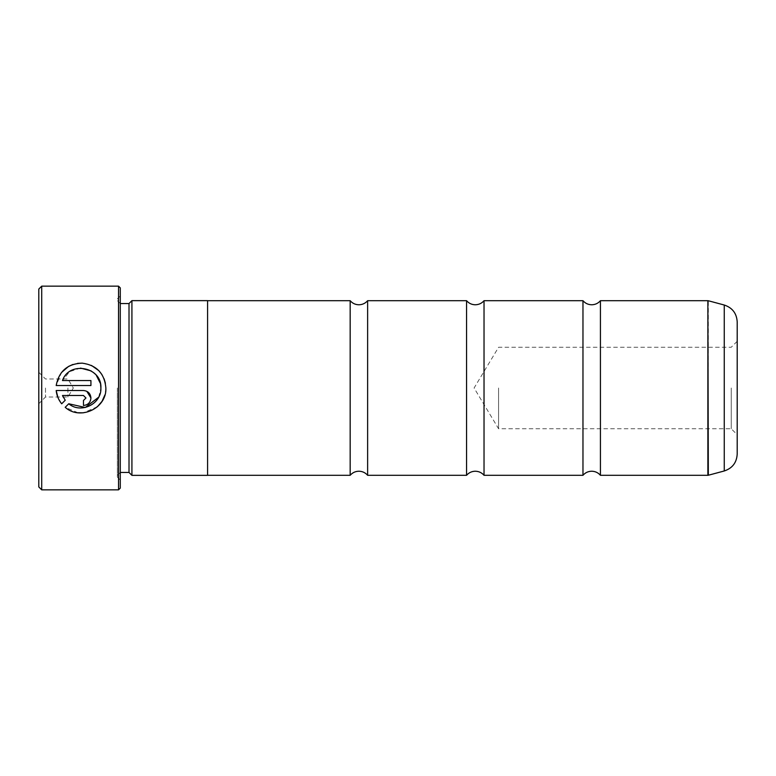 <?xml version="1.0" encoding="UTF-8"?>
<svg xmlns="http://www.w3.org/2000/svg" width="776" height="776" viewBox="0 0 776 776"><rect width="100%" height="100%" fill="white"/><g stroke="black" fill="none" stroke-linecap="round" stroke-linejoin="round"><path stroke-width="0.58" stroke-dasharray="3.88 2.91" d="M582.97 300.7L582.97 475.3M466.57 300.7L466.57 475.3M350.17 300.7L350.17 475.3M98.659 397.205L100.89 388.029M78.027 412.764L65.203 407.313L68.744 403.772M105.876 388.029L104.886 394.974M97.369 406.779L83.245 412.832M80.549 368.105L69.646 371.626L62.487 380.55L90.928 380.55L90.928 385.536L56.182 385.536L61.459 372.538M72.866 364.468L77.503 363.362M82.188 363.149L91.481 365.447M101.918 374.556L104.091 378.766M105.42 383.276L105.876 388M90.928 397.991C90.501 402.521 88.008 405.014 83.459 405.46L83.459 400.484L85.952 397.991M56.182 390.522L83.459 390.522L86.834 391.327M38.8 289.06L38.8 486.94M41.71 489.85L41.71 286.15M737.2 454.105L737.2 321.894M731.235 388L731.235 428.74L731.235 388M498.58 388L498.58 428.74L498.58 388M45.493 388L45.493 397.021L45.493 388M67.9 388L67.9 397.021L67.9 388M120.28 488.104L120.28 287.896M118.534 286.15L118.534 489.85M129.01 472.448L129.01 303.552M131.92 475.358L131.92 300.642M117.37 388L117.37 477.104L117.37 388M600.43 300.7L600.43 475.3M207.58 300.642L207.58 475.358M484.03 300.7L484.03 475.3M367.63 300.7L367.63 475.3M38.8 388L38.8 372.286L38.8 388M65.223 400.241L61.682 403.792L57.957 397.574M83.459 395.498L62.487 395.498M100.579 384.489L100.317 383.286M96.292 375.293L91.151 370.899M707.867 300.7L707.867 475.3M708.323 475.242L708.323 300.758M120.28 388L120.28 303.552L120.28 388M724.26 305.026L724.26 470.974M737.2 341.295L731.235 347.26L498.58 347.26L474.097 388L498.58 428.74L731.235 428.74L737.2 434.705M38.8 372.286L45.493 378.979L67.9 378.979L73.322 388L67.9 397.021L45.493 397.021L38.8 403.714M120.28 472.448L117.37 475.358M117.37 477.104L120.28 480.014M117.37 298.896L120.28 295.986M120.28 303.552L117.37 300.642"/><path stroke-width="1.16" d="M582.97 388L582.97 300.7C585.279 303.348 588.189 304.706 591.7 304.774C595.211 304.706 598.121 303.348 600.43 300.7L600.43 475.3C598.121 472.652 595.211 471.294 591.7 471.226C588.189 471.294 585.279 472.652 582.97 475.3L582.97 388M466.57 388L466.57 300.7C468.879 303.348 471.789 304.706 475.3 304.774C478.811 304.706 481.721 303.348 484.03 300.7L484.03 475.3C481.721 472.652 478.811 471.294 475.3 471.226C471.789 471.294 468.879 472.652 466.57 475.3L466.57 388M350.17 388L350.17 300.7C352.479 303.348 355.389 304.706 358.9 304.774C362.411 304.706 365.321 303.348 367.63 300.7L367.63 475.3C365.321 472.652 362.411 471.294 358.9 471.226C355.389 471.294 352.479 472.652 350.17 475.3L350.17 388M105.876 388L105.876 388C104.556 373.44 96.66 365.156 82.198 363.149C67.599 363.731 58.927 371.19 56.182 385.536L90.928 385.536L90.928 380.55L62.487 380.55C69.248 360.559 102.093 366.854 100.89 388L100.579 384.489M100.89 388.029C101.695 403.947 80.869 414.161 68.744 403.772L85.253 407.487L98.659 397.205M104.886 394.974L102.015 401.347M101.976 401.405L97.369 406.779M83.245 412.832L78.027 412.764M61.459 372.538L68.55 366.437M68.569 366.427L72.866 364.468M77.503 363.362L82.188 363.149M91.481 365.447L98.746 370.579M98.969 370.812L101.918 374.556M104.091 378.766L105.42 383.276M85.952 397.991L83.459 400.484L83.459 405.46C88.008 405.004 90.501 402.521 90.928 397.991C90.491 393.461 88.008 390.968 83.459 390.522L56.182 390.522C56.706 395.479 58.539 399.912 61.682 403.792L65.223 400.241L62.487 395.498L83.459 395.498L85.952 397.991L83.459 395.498M86.834 391.327L90.928 397.991M41.71 489.85L38.8 486.94L38.8 289.06L41.71 286.15L41.71 489.85L118.534 489.85L118.534 286.15L41.71 286.15M118.534 286.15L120.28 287.896L120.28 488.104L118.534 489.85M129.01 303.552L129.01 472.448L131.92 475.358L131.92 300.642L129.01 303.552L120.28 303.552M737.2 321.894L737.2 454.105C736.686 462.641 732.369 468.258 724.26 470.974L724.26 305.026C732.369 307.742 736.686 313.358 737.2 321.894M131.92 475.358L207.58 475.358L207.58 300.642L131.92 300.642M68.744 403.772L65.203 407.313C80.18 420.864 106.933 408.215 105.876 388.029M57.957 397.574L56.182 390.522M62.487 395.498L65.223 400.241M100.317 383.286L96.292 375.293M91.151 370.899L80.549 368.105M600.43 475.3L707.867 475.3L707.867 300.7L708.323 475.242L724.26 470.974M707.867 300.7L600.43 300.7M724.26 305.026L708.323 300.758M582.97 300.7L484.03 300.7M350.17 300.7L207.58 300.7M466.57 300.7L367.63 300.7M466.57 475.3L367.63 475.3M350.17 475.3L207.58 475.3M582.97 475.3L484.03 475.3M120.28 472.448L129.01 472.448"/></g></svg>
